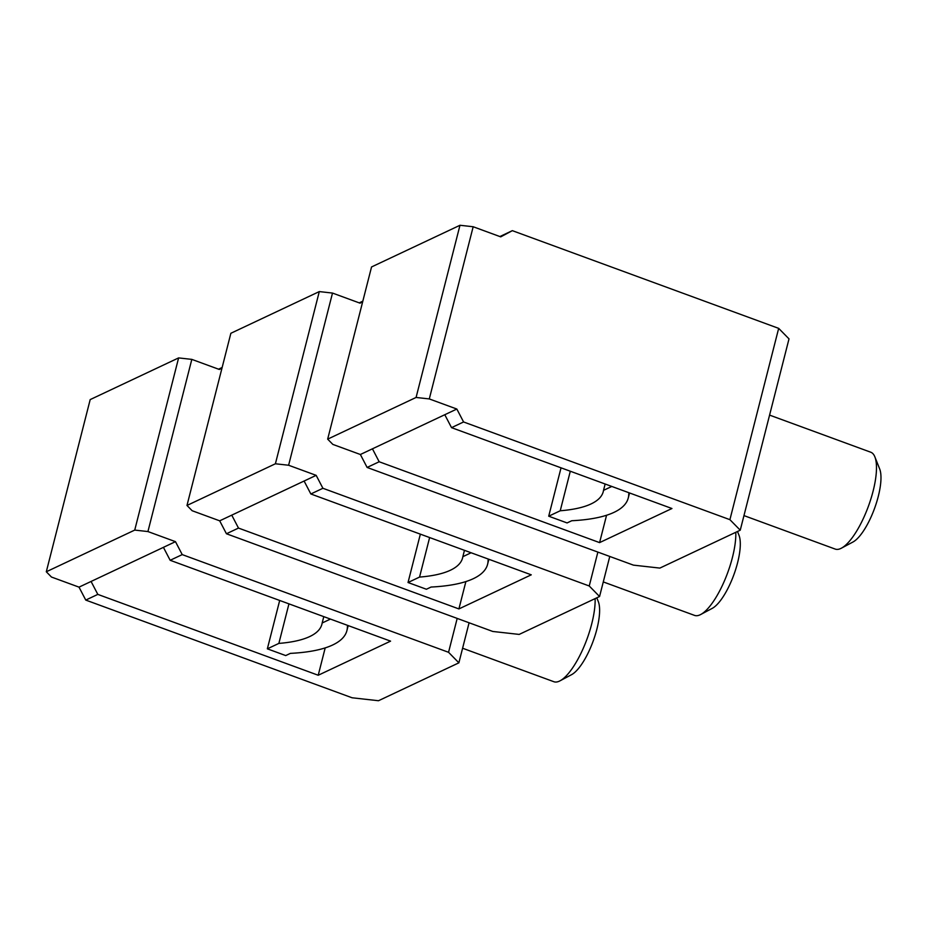 <?xml version="1.0" encoding="UTF-8"?>
<svg xmlns="http://www.w3.org/2000/svg" width="926" height="926" viewBox="0 0 926 926"><rect width="100%" height="100%" fill="white"/><g stroke="black" fill="none" stroke-linecap="round" stroke-linejoin="round"><path stroke-width="1.39" d="M489.495 559.501L488.06 560.184A180.547 52.481 14.3 0 1 487.585 564.316A180.547 52.481 14.3 0 1 431.065 587.049L426.4 589.249L408.03 582.512L419.547 577.083L429.629 537.543M419.547 577.083A154.758 44.992 14.3 0 0 462.583 557.938A154.758 44.992 14.3 0 0 462.85 556.676L471.126 552.764M462.85 556.676L464.458 550.322M408.03 582.512L420.358 534.14M288.611 465.246L332.503 293.067L319.296 291.586L275.404 463.776L288.611 465.246L316.16 475.351L304.098 481.034L310.847 493.975L531.258 574.826L458.902 608.926L465.882 581.574M275.404 463.776L186.983 505.457L192.145 510.724L219.694 520.829L226.442 533.758L492.771 631.463L519.173 634.414L599.562 596.518L609.771 556.457M310.847 493.975L322.908 488.28L589.237 585.984L597.872 552.093M589.237 585.984L599.562 596.518M735.8 532.288A51.59 16.39 110.1 0 1 732.42 557.498A51.59 16.39 110.1 0 1 700.739 614.494A51.59 16.39 110.1 0 1 694.558 615.396L603.277 581.922M737.49 531.489L739.017 535.355A41.265 13.114 110.1 0 1 737.582 562.765A41.265 13.114 110.1 0 1 712.244 608.359L700.739 614.494M304.098 481.034L231.755 515.145L238.491 528.075L458.902 608.926M322.908 488.28L316.16 475.351M362.679 301.772L360.052 303.172L332.503 293.067M319.296 291.586L230.863 333.279L186.983 505.457M359.219 302.871L362.842 301.135M226.442 533.758L238.491 528.075M231.755 515.145L219.694 520.829M348.813 625.826L347.377 626.497A180.547 52.481 14.3 0 1 346.903 630.629A180.547 52.481 14.3 0 1 290.382 653.374L285.717 655.573L267.348 648.825L278.865 643.408L288.947 603.856M278.865 643.408A154.758 44.992 14.3 0 0 321.901 624.263A154.758 44.992 14.3 0 0 322.167 622.99L330.455 619.089M322.167 622.99L323.787 616.635M267.348 648.825L279.687 600.465M318.22 675.251L97.82 594.388L91.072 581.459L163.427 547.359L170.164 560.288L390.575 641.139L318.22 675.251L325.2 647.887M170.164 560.288L182.225 554.605L175.477 541.664L147.928 531.559L134.733 530.089L46.3 571.77L51.462 577.037L79.011 587.142L85.759 600.083L352.088 697.776L378.491 700.727L458.879 662.831L469.088 622.77M182.225 554.605L448.554 652.298L457.189 618.406M448.554 652.298L458.879 662.831M595.117 598.613A51.59 16.39 110.1 0 1 591.737 623.811A51.59 16.39 110.1 0 1 560.056 680.807A51.59 16.39 110.1 0 1 553.875 681.721L462.595 648.235M596.807 597.814L598.335 601.668A41.265 13.114 110.1 0 1 596.9 629.078A41.265 13.114 110.1 0 1 571.562 674.672L560.056 680.807M221.997 368.085L219.369 369.486L191.821 359.381L147.928 531.559M134.733 530.089L178.614 357.911L191.821 359.381M178.614 357.911L90.192 399.592L46.3 571.77M218.536 369.185L222.159 367.46M85.759 600.083L97.82 594.388M91.072 581.459L79.011 587.142M175.477 541.664L163.416 547.347M630.178 493.188L628.742 493.871A180.547 52.481 14.3 0 1 628.256 497.991A180.547 52.481 14.3 0 1 571.747 520.736L567.082 522.935L548.713 516.199L560.23 510.77L570.3 471.23M560.23 510.77A154.758 44.992 14.3 0 0 603.266 491.625A154.758 44.992 14.3 0 0 603.52 490.352L611.808 486.451M603.52 490.352L605.141 484.009M548.713 516.199L561.04 467.827M429.294 398.932L473.174 226.743L459.979 225.273L416.087 397.451L429.294 398.932L456.842 409.037L444.781 414.721L451.529 427.65L671.94 508.513L599.585 542.613L606.565 515.261M416.087 397.451L327.665 439.144L332.828 444.399L360.376 454.504L367.113 467.445L633.442 565.138L659.856 568.089L740.244 530.193L789.01 338.881L778.673 328.36L729.908 519.671L740.244 530.193M769.575 415.103L870.764 452.224A51.59 16.39 110.1 0 1 874.896 456.923A51.59 16.39 110.1 0 1 873.091 491.174A51.59 16.39 110.1 0 1 841.421 548.169A51.59 16.39 110.1 0 1 835.229 549.083L743.96 515.597M874.896 456.923L879.7 469.031A41.265 13.114 110.1 0 1 878.265 496.44A41.265 13.114 110.1 0 1 852.915 542.034L841.421 548.169M444.781 414.721L372.437 448.821L379.174 461.761L599.585 542.613M451.529 427.65L463.579 421.967L456.842 409.037M463.579 421.967L729.908 519.671M499.901 236.547L512.344 230.655L778.673 328.36M512.344 230.655L500.723 236.859L473.174 226.743M459.979 225.273L371.546 266.954L327.665 439.144M367.113 467.445L379.174 461.761M372.426 448.821L360.376 454.504M487.585 564.316L488.708 559.883M346.903 630.629L348.026 626.196M628.256 497.991L629.391 493.558"/></g></svg>
